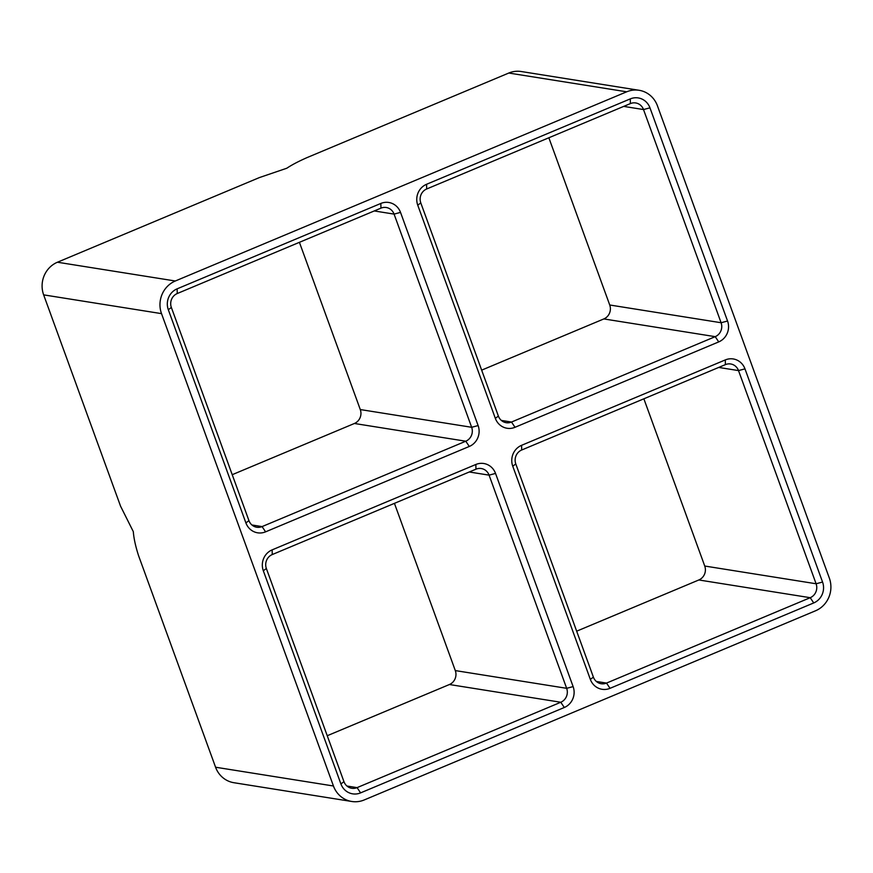 <?xml version="1.0" encoding="UTF-8"?>
<svg xmlns="http://www.w3.org/2000/svg" width="873" height="873" viewBox="0 0 873 873"><rect width="100%" height="100%" fill="white"/><g stroke="black" fill="none" stroke-linecap="round" stroke-linejoin="round"><path stroke-width="1.31" d="M245.902 522.905L168.314 309.719A16.085 15.234 -81 0 1 177.143 288.832L380.846 203.442A16.085 15.234 -81 0 1 400.521 212.39L478.12 425.566A16.085 15.234 -81 0 1 469.292 446.452L265.588 531.843A16.085 15.234 -81 0 1 245.902 522.905L248.947 520.635L171.359 307.46A10.727 10.149 -81 0 1 177.241 293.535L380.944 208.145A10.727 10.149 -81 0 1 386.248 207.501A10.727 10.149 -81 0 1 394.072 214.103L471.66 427.29A10.727 10.149 -81 0 1 465.778 441.214L262.075 526.594A10.727 10.149 -81 0 1 256.76 527.248A10.727 10.149 -81 0 1 248.947 520.635M649.959 107.837L727.558 321.013A16.085 15.234 -81 0 1 718.73 341.9L515.026 427.29A16.085 15.234 -81 0 1 495.34 418.353L417.752 205.166A16.085 15.234 -81 0 1 426.57 184.279L630.284 98.889A16.085 15.234 -81 0 1 649.959 107.837L643.51 109.551L721.098 322.737A10.727 10.149 -81 0 1 715.216 336.662L511.502 422.041A10.727 10.149 -81 0 1 506.198 422.696A10.727 10.149 -81 0 1 498.385 416.083L420.797 202.907A10.727 10.149 -81 0 1 426.679 188.983L630.382 103.592A10.727 10.149 -81 0 1 635.686 102.949A10.727 10.149 -81 0 1 643.51 109.551L623.693 106.397M495.537 473.428L573.125 686.604A16.085 15.234 -81 0 1 564.307 707.49L360.593 792.88A16.085 15.234 -81 0 1 340.917 783.932L263.319 570.756A16.085 15.234 -81 0 1 272.147 549.87L475.85 464.48A16.085 15.234 -81 0 1 495.537 473.428L489.076 475.141L566.664 688.317A10.727 10.149 -81 0 1 560.782 702.252L357.079 787.632A10.727 10.149 -81 0 1 351.775 788.286A10.727 10.149 -81 0 1 343.962 781.673L266.363 568.498A10.727 10.149 -81 0 1 272.245 554.562L475.96 469.183A10.727 10.149 -81 0 1 481.263 468.528A10.727 10.149 -81 0 1 489.076 475.141L469.259 471.987M744.975 368.864L822.562 582.051A16.085 15.234 -81 0 1 813.734 602.937L610.031 688.328A16.085 15.234 -81 0 1 590.344 679.38L512.757 466.204A16.085 15.234 -81 0 1 521.585 445.317L725.288 359.927A16.085 15.234 -81 0 1 744.975 368.864L738.514 370.589L816.102 583.764A10.727 10.149 -81 0 1 810.22 597.699L606.517 683.079A10.727 10.149 -81 0 1 601.213 683.734A10.727 10.149 -81 0 1 593.389 677.121L515.801 463.945A10.727 10.149 -81 0 1 521.683 450.01L725.398 364.63A10.727 10.149 -81 0 1 730.701 363.976A10.727 10.149 -81 0 1 738.514 370.589L718.697 367.435M829.35 578.133A25.142 23.8 -81 0 1 815.557 610.773L364.205 799.963A25.142 23.8 -81 0 1 351.764 801.479A25.142 23.8 -81 0 1 333.442 785.995L215.576 767.225L138.654 555.905C135.631 546.673 133.842 538.576 133.307 531.635L120.561 506.187L43.65 294.867A25.142 23.8 -81 0 1 57.443 262.227L259.357 177.59L286.813 168.227C291.658 164.964 298.348 161.45 306.87 157.675L508.795 73.037A25.142 23.8 -81 0 1 521.236 71.521L639.112 90.29A25.142 23.8 -81 0 1 657.424 105.775L829.35 578.133M333.442 785.995L161.527 313.636A25.142 23.8 -81 0 1 175.309 280.997L626.672 91.807A25.142 23.8 -81 0 1 639.112 90.29M643.87 398.797L704.74 566.031A10.727 10.149 -81 0 1 698.847 579.967L576.671 631.179M394.432 503.35L455.302 670.584A10.727 10.149 -81 0 1 449.42 684.519L327.233 735.732M351.764 801.479L233.888 782.71A25.142 23.8 -81 0 1 215.576 767.225M299.417 242.323L360.287 409.557A10.727 10.149 -81 0 1 354.405 423.481L232.229 474.694M548.855 137.759L609.725 304.993A10.727 10.149 -81 0 1 603.843 318.929L481.667 370.141M610.031 688.328L606.517 683.079L596.368 681.464M813.734 602.937L810.22 597.699L698.847 579.967M822.562 582.051L816.102 583.764L704.74 566.031M626.672 91.807L508.795 73.037M564.307 707.49L560.782 702.252L449.42 684.519M573.125 686.604L566.664 688.317L455.302 670.584M360.593 792.88L357.079 787.632L346.93 786.016M161.527 313.636L43.65 294.867M175.309 280.997L57.443 262.227M400.521 212.39L394.072 214.103L374.255 210.95M469.292 446.452L465.778 441.214L354.405 423.481M478.12 425.566L471.66 427.29L360.287 409.557M265.588 531.843L262.075 526.594L251.926 524.979M515.026 427.29L511.502 422.041L501.353 420.426M718.73 341.9L715.216 336.662L603.843 318.929M727.558 321.013L721.098 322.737L609.725 304.993M498.385 416.083L495.34 418.353M420.797 202.907L417.752 205.166M426.679 188.983L426.57 184.279M630.382 103.592L630.284 98.889M168.314 309.719L171.359 307.46M177.241 293.535L177.143 288.832M380.944 208.145L380.846 203.442M593.389 677.121L590.344 679.38M515.801 463.945L512.757 466.204M521.683 450.01L521.585 445.317M725.398 364.63L725.288 359.927M272.147 549.87L272.245 554.562M475.96 469.183L475.85 464.48M263.319 570.756L266.363 568.498M340.917 783.932L343.962 781.673"/></g></svg>
